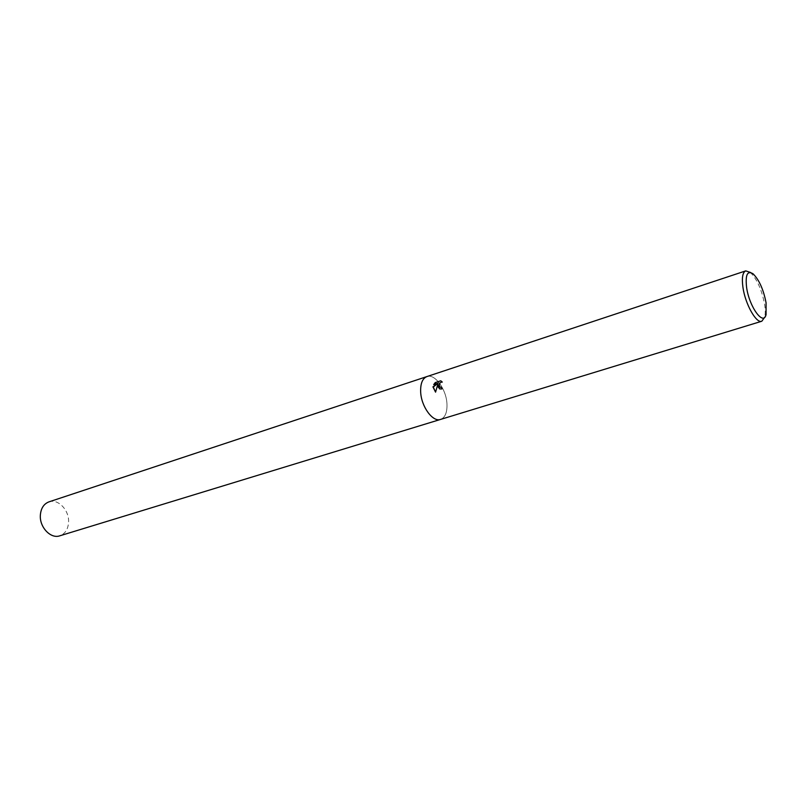 <?xml version="1.0" encoding="UTF-8"?>
<svg xmlns="http://www.w3.org/2000/svg" width="807" height="807" viewBox="0 0 807 807"><rect width="100%" height="100%" fill="white"/><g stroke="black" fill="none" stroke-linecap="round" stroke-linejoin="round"><path stroke-width="0.61" stroke-dasharray="4.04 3.03" d="M750.187 272.282C756.926 278.929 761.737 289.622 764.612 304.37C765.47 309.928 765.47 314.316 764.602 317.524M420.659 391.879C420.397 383.507 422.485 378.402 426.923 376.566C434.812 373.409 446.332 389.277 446.957 403.823C447.3 412.367 445.171 417.562 440.572 419.418L440.501 419.438M439.644 388.903L442.125 389.105L441.56 387.431M440.329 387.209C438.847 384.636 439.603 382.972 442.619 382.225L442.276 382.064M442.619 382.225L441.136 380.965M435.578 392.121L438.14 384.455M434.216 384.445L438.504 383.315M48.934 501.873C58.094 498.393 69.412 510.306 68.575 522.29C68.06 529.321 65.115 533.831 59.748 535.828M426.853 376.597L426.923 376.566C434.812 373.409 446.332 389.277 446.957 403.823C447.3 412.367 445.171 417.562 440.572 419.418M753.072 273.815L750.611 272.504M766.065 314.609L764.814 317.101"/><path stroke-width="1.21" d="M437.656 386.371L437.808 384.293L435.568 392.152L432.935 386.866L438.161 383.164L433.692 384.616L435.235 382.599L440.763 380.793L442.276 382.064C440.148 382.205 439.099 383.486 439.139 385.887L440.329 387.209L441.54 387.199L441.782 388.944L439.775 388.944L437.656 386.371M764.814 317.101L761.798 321.236C756.29 323.728 745.264 304.128 742.944 287.393C741.663 277.86 742.591 272.352 745.749 270.88L750.611 272.504M420.659 391.879C421.173 406.546 432.824 422.465 440.572 419.418C432.824 422.465 421.173 406.546 420.659 391.879C420.397 383.507 422.485 378.402 426.923 376.566L745.749 270.88M746.606 287.443C745.214 274.854 747.373 270.315 753.072 273.815C759.125 279.797 763.462 289.451 766.065 302.766L766.065 314.609C763.472 326.401 749.249 306.892 746.606 287.443M441.56 387.431L440.662 387.36M440.763 380.793L435.235 382.599M439.644 388.903L437.808 384.293M435.578 382.76L434.216 384.445M438.161 383.164L433.278 387.017L435.578 392.121M440.501 419.438L59.748 535.828C50.73 539.096 39.412 527.193 40.35 515.179C40.925 508.309 43.79 503.871 48.934 501.873L426.853 376.597M440.572 419.418L761.798 321.236"/></g></svg>
